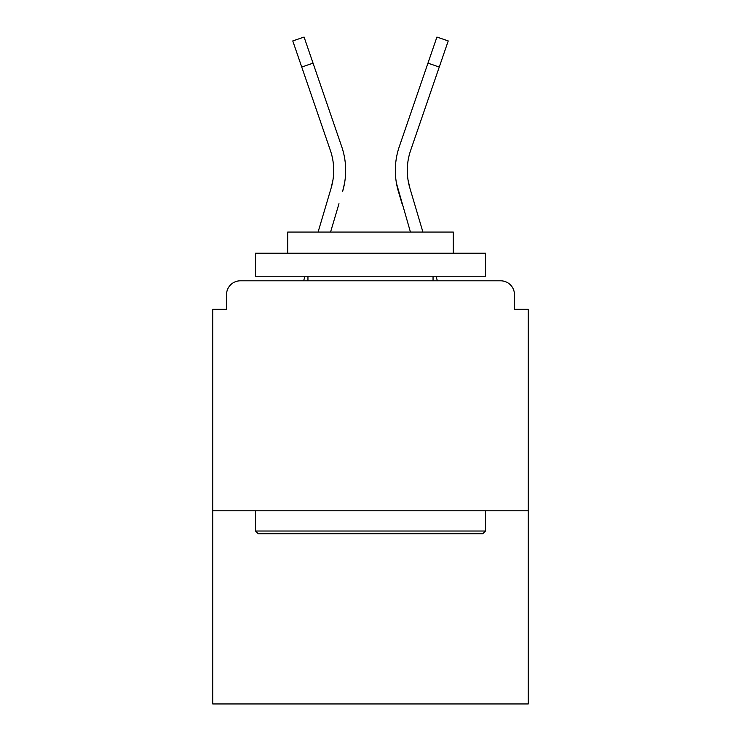 <?xml version="1.0" encoding="UTF-8"?>
<svg xmlns="http://www.w3.org/2000/svg" width="741" height="741" viewBox="0 0 741 741"><rect width="100%" height="100%" fill="white"/><g stroke="black" fill="none" stroke-linecap="round" stroke-linejoin="round"><path stroke-width="1.11" d="M514.458 309.33L514.458 294.612L514.458 309.33L528.259 309.33L528.259 703.95L212.741 703.95L212.741 309.33L226.542 309.33L226.542 294.612L226.542 309.33M528.259 510.781L212.741 510.781M514.458 294.612A13.801 13.801 0 0 0 500.657 280.811L240.343 280.811A13.801 13.801 0 0 0 226.542 294.612M500.657 280.811L442.247 280.811M298.753 280.811L240.343 280.811M332.978 179.859L331.162 187.955L332.978 179.859M330.56 232.063L338.97 203.701M327.503 200.302L318.084 232.063L327.503 200.302M304.986 276.217L303.625 280.811M408.022 179.859L409.838 187.955L408.022 179.859M402.03 203.701L398.371 191.354A73.591 73.591 0 0 1 399.325 146.533L436.921 37.05L448.231 40.931L410.634 150.414A61.633 61.633 0 0 0 409.838 187.955L422.916 232.063M436.014 276.217L437.375 280.811M410.634 150.414A61.633 61.633 0 0 0 407.291 170.43A61.633 61.633 0 0 1 410.634 150.414A61.633 61.633 0 0 0 407.291 170.43A61.633 61.633 0 0 1 410.634 150.414A61.633 61.633 0 0 0 407.291 170.43A61.633 61.633 0 0 1 410.634 150.414A61.633 61.633 0 0 0 407.291 170.43A61.633 61.633 0 0 1 410.634 150.414A61.633 61.633 0 0 0 407.291 170.43A61.633 61.633 0 0 1 410.634 150.414A61.633 61.633 0 0 0 407.291 170.43A61.633 61.633 0 0 1 410.634 150.414A61.633 61.633 0 0 0 407.291 170.43A61.633 61.633 0 0 1 410.634 150.414A61.633 61.633 0 0 0 407.291 170.43A61.633 61.633 0 0 1 410.634 150.414A61.633 61.633 0 0 0 407.291 170.43A61.633 61.633 0 0 1 410.634 150.414A61.633 61.633 0 0 0 407.291 170.43A61.633 61.633 0 0 1 410.634 150.414A61.633 61.633 0 0 0 407.291 170.43A61.633 61.633 0 0 1 410.634 150.414A61.633 61.633 0 0 0 407.291 170.43A61.633 61.633 0 0 1 410.634 150.414A61.633 61.633 0 0 0 407.291 170.43A61.633 61.633 0 0 1 410.634 150.414A61.633 61.633 0 0 0 407.291 170.43A61.633 61.633 0 0 1 410.634 150.414A61.633 61.633 0 0 0 407.291 170.43M482.724 533.779L258.276 533.779L255.515 531.019L485.485 531.019L482.724 533.779M255.515 253.218L485.485 253.218L485.485 276.217L255.515 276.217L255.515 253.218M453.288 253.218L453.288 232.063L287.712 232.063L287.712 253.218M255.515 510.781L255.515 531.019M485.485 510.781L485.485 531.019M307.95 276.217L307.95 280.811M433.05 276.217L433.05 280.811M301.735 67.033L292.769 40.931L304.079 37.05L313.045 63.152L301.735 67.033L330.366 150.414A61.633 61.633 0 0 1 331.162 187.955L318.084 232.063M330.366 150.414A61.633 61.633 0 0 1 333.709 170.43A61.633 61.633 0 0 0 330.366 150.414A61.633 61.633 0 0 1 333.709 170.43A61.633 61.633 0 0 0 330.366 150.414A61.633 61.633 0 0 1 333.709 170.43M344.537 183.277L342.629 191.354A73.591 73.591 0 0 0 341.675 146.533L313.045 63.152M341.675 146.533L328.874 109.26M410.44 232.063L396.463 183.277M399.325 146.533L412.126 109.26M439.265 67.033L427.955 63.152"/></g></svg>

